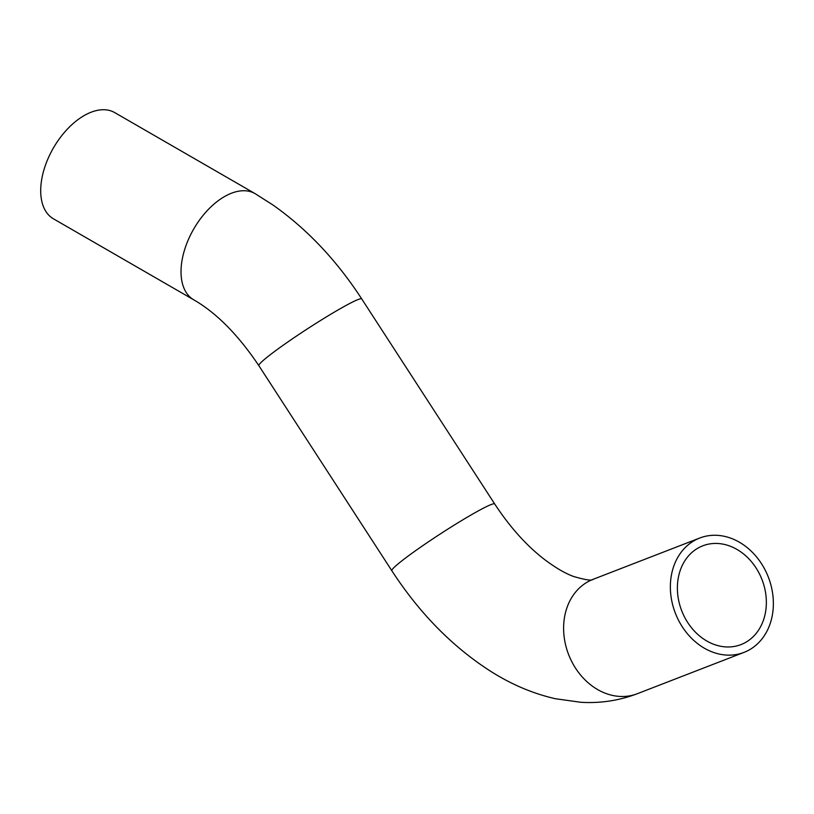 <?xml version="1.0" encoding="UTF-8"?>
<svg xmlns="http://www.w3.org/2000/svg" width="814" height="814" viewBox="0 0 814 814"><rect width="100%" height="100%" fill="white"/><g stroke="black" fill="none" stroke-linecap="round" stroke-linejoin="round"><path stroke-width="1.22" d="M40.7 190.72A61.315 35.399 120 0 0 53.398 218.793L193.722 299.806A61.315 35.399 120 0 1 181.023 271.734A61.315 35.399 120 0 1 224.379 196.642A61.315 35.399 120 0 1 255.036 193.6L114.713 112.597A61.315 35.399 120 0 0 67.46 129.019A61.315 35.399 120 0 0 40.7 190.72M697.863 548.168A52.951 43.061 68.8 0 0 682.987 613.827A52.951 43.061 68.8 0 0 740.994 644.586A52.951 43.061 68.8 0 0 762.026 579.649A52.951 43.061 68.8 0 0 702.736 545.828A52.951 43.061 68.8 0 0 697.863 548.168M694.067 540.74A61.315 49.868 68.8 0 0 676.851 616.768A61.315 49.868 68.8 0 0 744.016 652.38A61.315 49.868 68.8 0 0 768.365 577.197A61.315 49.868 68.8 0 0 699.714 538.034A61.315 49.868 68.8 0 0 694.067 540.74M699.714 538.034L592.958 579.385A61.315 49.868 68.8 0 0 587.311 582.091A61.315 49.868 68.8 0 0 570.095 658.119A61.315 49.868 68.8 0 0 637.26 693.731L744.016 652.38M592.958 579.385C591.92 580.891 585.531 579.944 573.799 576.546C564.824 573.321 554.517 567.205 542.877 558.221C525.508 544.495 509.452 526.414 494.709 503.988A61.315 4.467 147 0 0 471.062 514.977A61.315 4.467 147 0 0 417.501 549.328A61.315 4.467 147 0 0 391.819 570.706C419.525 613.308 452.523 646.865 490.801 671.387C511.548 684.513 533.038 693.62 555.28 698.707L580.881 702.289C600.376 703.449 619.169 700.6 637.26 693.731M494.709 503.988L361.742 298.942A61.315 4.467 147 0 0 338.095 309.931A61.315 4.467 147 0 0 284.524 344.281A61.315 4.467 147 0 0 258.852 365.659L391.819 570.706M258.852 365.659C238.166 334.849 216.453 312.902 193.722 299.806M361.742 298.942C336.65 260.348 307.031 229.009 272.863 204.935L255.036 193.6"/></g></svg>
